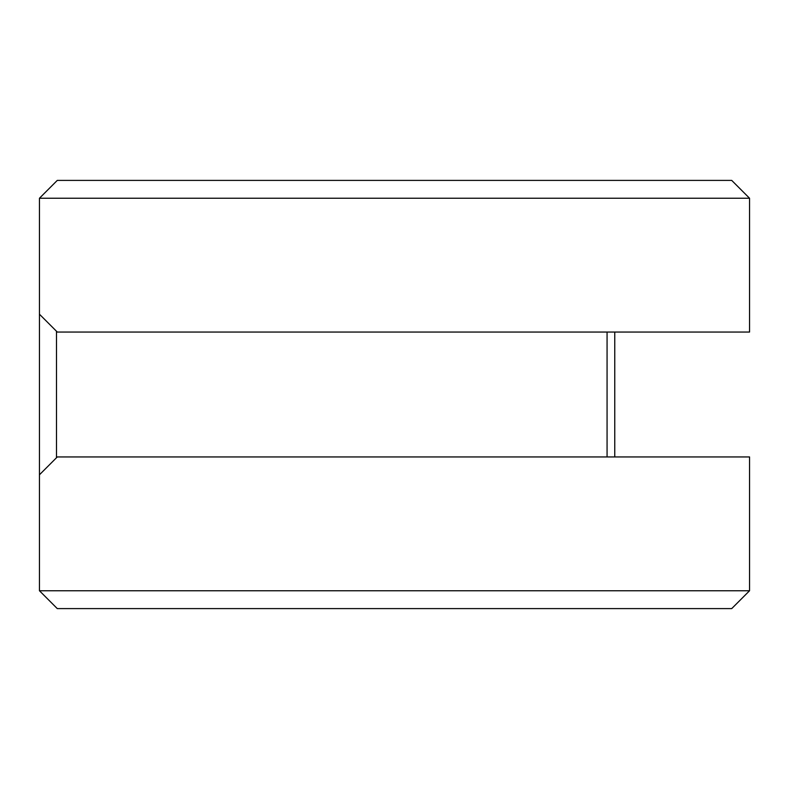 <?xml version="1.0" encoding="UTF-8"?>
<svg xmlns="http://www.w3.org/2000/svg" width="789" height="789" viewBox="0 0 789 789"><rect width="100%" height="100%" fill="white"/><g stroke="black" fill="none" stroke-linecap="round" stroke-linejoin="round"><path stroke-width="1.18" d="M39.45 198.246L749.55 198.246L731.709 180.395L57.291 180.395L39.45 198.246L39.45 314.209L57.291 332.051L56.492 331.252L56.492 457.748L57.291 456.949L39.45 474.791L39.45 590.754L749.55 590.754L749.55 456.949L57.291 456.949M57.291 332.051L749.55 332.051L749.55 198.246M614.759 456.949L614.759 332.051M39.45 314.209L39.45 474.791M607.066 332.051L607.066 456.949M749.55 590.754L731.709 608.605L57.291 608.605L39.45 590.754"/></g></svg>
